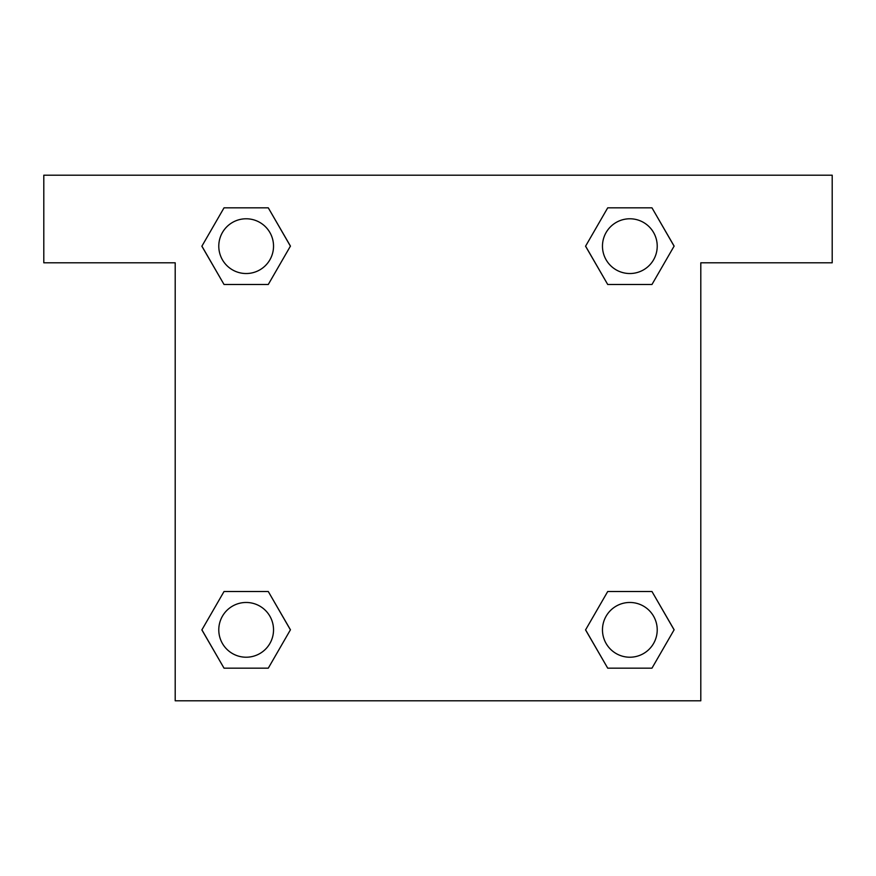 <?xml version="1.0" encoding="UTF-8"?>
<svg xmlns="http://www.w3.org/2000/svg" width="876" height="876" viewBox="0 0 876 876"><rect width="100%" height="100%" fill="white"/><g stroke="black" fill="none" stroke-linecap="round" stroke-linejoin="round"><path stroke-width="1.31" d="M616.77 284.481L651.974 284.481L607.714 284.481L585.595 246.156L607.714 207.831L651.974 207.831L674.093 246.156L651.974 284.481L607.714 284.481L616.77 284.481L607.714 284.481L585.54 246.189M224.026 284.481L268.286 284.481L224.026 284.481L201.907 246.156L224.026 207.831L268.286 207.831L290.405 246.156L268.286 284.481L224.026 284.481L201.852 246.189M259.23 591.519L224.026 591.519L268.286 591.519L290.405 629.844L268.286 668.169L224.026 668.169L201.907 629.844L224.026 591.519L268.286 591.519L259.23 591.519L268.286 591.519L290.46 629.811M651.974 591.519L607.714 591.519L651.974 591.519L674.093 629.844L651.974 668.169L607.714 668.169L585.595 629.844L607.714 591.519L651.974 591.519L674.148 629.811M832.2 175.2L43.8 175.2L43.8 262.8L175.2 262.8L175.2 700.8L700.8 700.8L700.8 262.8L832.2 262.8L832.2 175.2M268.286 207.831L224.026 207.831L268.286 207.831L290.46 246.123M224.026 668.169L268.286 668.169L224.026 668.169L201.852 629.877M607.714 668.169L651.974 668.169L607.714 668.169L585.54 629.877M651.974 207.831L607.714 207.831L651.974 207.831L674.148 246.123M657.219 629.844A27.375 27.375 0 0 0 616.157 606.137A27.375 27.375 0 0 0 616.157 653.551A27.375 27.375 0 0 0 657.219 629.844M273.531 629.844A27.375 27.375 0 0 0 232.469 606.137A27.375 27.375 0 0 0 232.469 653.551A27.375 27.375 0 0 0 273.531 629.844M657.219 246.156A27.375 27.375 0 0 0 616.157 222.449A27.375 27.375 0 0 0 616.157 269.863A27.375 27.375 0 0 0 657.219 246.156M273.531 246.156A27.375 27.375 0 0 0 232.469 222.449A27.375 27.375 0 0 0 232.469 269.863A27.375 27.375 0 0 0 273.531 246.156M607.714 591.519L616.77 591.519M268.286 284.481L259.23 284.481"/></g></svg>
